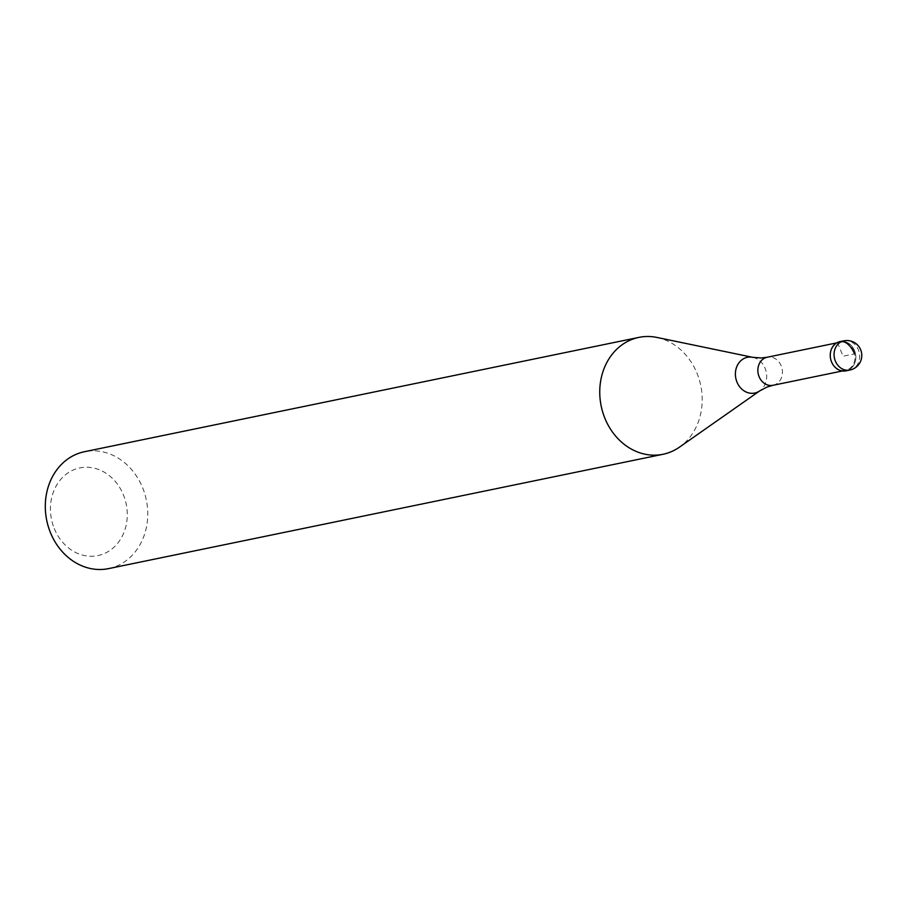 <?xml version="1.0" encoding="UTF-8"?>
<svg xmlns="http://www.w3.org/2000/svg" width="906" height="906" viewBox="0 0 906 906"><rect width="100%" height="100%" fill="white"/><g stroke="black" fill="none" stroke-linecap="round" stroke-linejoin="round"><path stroke-width="0.68" stroke-dasharray="4.53 3.4" d="M846.057 370.837A14.915 12.707 78.3 0 0 854.573 350.656A14.915 12.707 78.3 0 0 840.021 341.607M853.803 350.939A14.326 12.197 -101.7 0 1 845.626 370.316A14.326 12.197 -101.7 0 1 831.651 361.641A14.326 12.197 -101.7 0 1 839.839 342.264A14.326 12.197 -101.7 0 1 853.803 350.939M841.98 341.392A14.915 12.707 -101.7 0 1 854.573 350.656A14.915 12.707 -101.7 0 1 847.925 370.271M656.861 337.428A59.683 50.827 -101.7 0 1 697.133 373.544A59.683 50.827 -101.7 0 1 679.489 447.134M108.573 568.617A59.683 50.827 78.3 0 0 142.672 487.881A59.683 50.827 78.3 0 0 84.462 451.72M54.247 528.47A44.756 38.12 78.3 0 0 105.526 553A44.756 38.12 78.3 0 0 123.476 495.027A44.756 38.12 78.3 0 0 72.197 470.497A44.756 38.12 78.3 0 0 54.247 528.47M837.484 342.479L843.033 356.228L854.528 353.861M843.848 340.826A14.915 12.707 -101.7 0 1 858.401 349.863A14.915 12.707 -101.7 0 1 849.885 370.044M773.033 385.288A14.326 12.197 78.3 0 0 781.221 365.911A14.326 12.197 78.3 0 0 767.246 357.224M752.841 357.349A18.233 15.527 -101.7 0 1 765.14 368.391A18.233 15.527 -101.7 0 1 759.749 390.871M836.657 342.91L839.839 342.264M842.444 370.973L845.626 370.316"/><path stroke-width="1.36" d="M847.925 370.271A14.915 12.707 -101.7 0 1 831.504 361.8A14.915 12.707 78.3 0 0 846.057 370.837L849.885 370.044A14.915 12.707 -101.7 0 1 835.332 361.007A14.915 12.707 -101.7 0 1 843.848 340.826L840.021 341.607A14.915 12.707 78.3 0 0 831.504 361.8A14.915 12.707 -101.7 0 1 841.98 341.392M773.033 385.288L767.291 386.941L759.749 390.871L679.489 447.134A59.683 50.827 -101.7 0 1 663.033 454.28A59.683 50.827 -101.7 0 1 604.823 418.119A59.683 50.827 -101.7 0 1 638.923 337.383A59.683 50.827 -101.7 0 1 656.861 337.428L752.841 357.349L761.312 357.983L767.246 357.224A14.326 12.197 78.3 0 0 759.069 376.602A14.326 12.197 78.3 0 0 773.033 385.288L842.444 370.973M638.923 337.383L84.462 451.72A59.683 50.827 78.3 0 0 50.374 532.456A59.683 50.827 78.3 0 0 108.573 568.617L663.033 454.28M854.528 353.861A14.915 7.644 -115.8 0 0 841.312 341.687L837.484 342.479M759.749 390.871A18.233 15.527 -101.7 0 1 736.94 382.004A18.233 15.527 -101.7 0 1 738.288 363.759A18.233 15.527 -101.7 0 1 752.841 357.349M849.885 370.044A14.915 14.915 0 0 0 860.7 349.841A14.915 14.915 0 0 0 843.848 340.826M767.246 357.224L836.657 342.91"/></g></svg>
